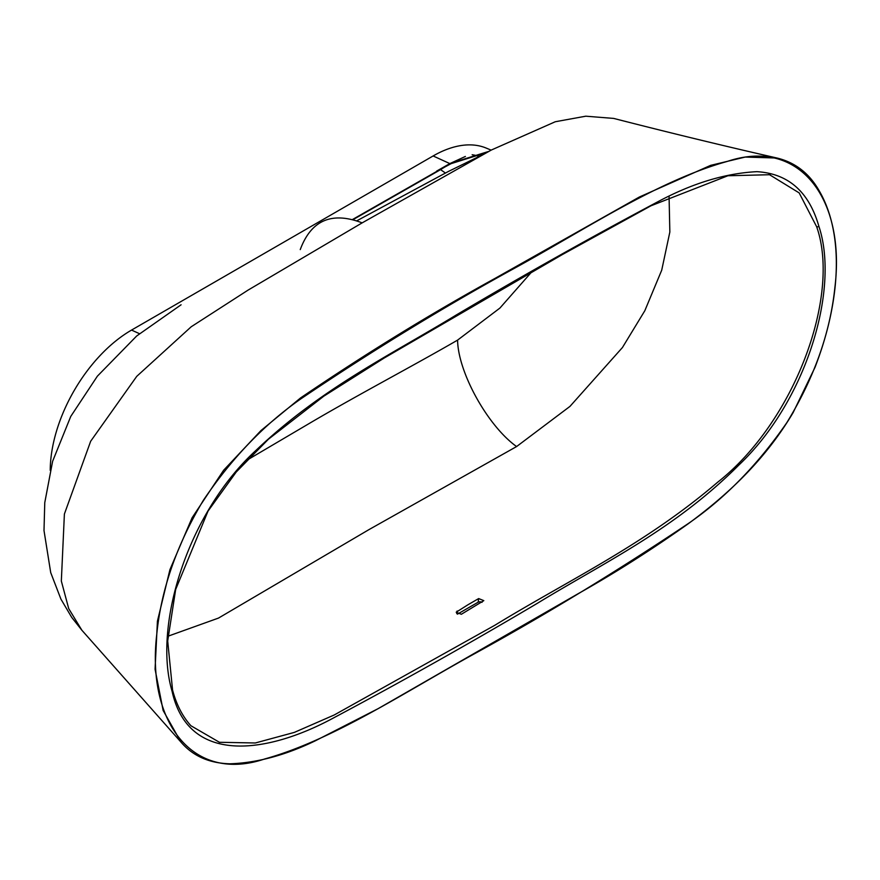 <?xml version="1.0" encoding="UTF-8"?>
<svg xmlns="http://www.w3.org/2000/svg" width="880" height="880" viewBox="0 0 880 880"><rect width="100%" height="100%" fill="white"/><g stroke="black" fill="none" stroke-linecap="round" stroke-linejoin="round"><path stroke-width="1.32" d="M182.017 743.281L81.884 630.245L68.717 608.63L61.336 581.053L64.394 514.041L90.662 441.254L136.741 376.354L191.213 326.766L248.116 290.081L362.153 222.871L491.337 150.029L555.269 121.748L585.772 116.193L613.668 118.415C669.636 132.781 724.097 145.992 777.062 158.037L778.8 158.466M246.796 460.273L311.784 421.982C359.469 393.976 414.403 365.145 457.589 340.109L499.917 308.066L531.509 272.14M669.075 196.691L669.845 232.045L661.716 270.182L644.809 310.75L622.424 347.545L569.976 406.384L516.593 446.556L368.962 529.617L218.504 618.079L167.948 636.229M688.237 523.578C724.878 498.41 757.724 464.794 786.786 422.719C814.099 378.059 830.137 332.992 834.889 287.507C845.724 198.913 799.469 137.027 727.1 161.48C657.514 180.829 585.321 229.515 514.118 268.466C442.915 307.527 371.899 350.933 301.092 398.695C264.528 424.116 231.979 457.941 203.434 500.192C176.638 544.951 161.073 589.809 156.717 634.744C146.575 722.348 192.896 783.244 264.726 758.956C333.685 739.816 405.691 691.427 476.102 652.872C546.986 613.899 617.694 570.79 688.237 523.578L687.907 523.809M495.407 278.179L639.353 197.021L710.6 165.374L745.206 157.069L777.062 158.037C795.179 162.448 809.182 173.294 819.049 190.553C826.804 203.742 831.974 219.351 834.559 237.38C836.693 252.483 836.902 268.719 835.186 286.099C832.502 312.433 825.77 339.537 814.979 367.411L793.122 412.61C763.279 463.023 723.613 497.618 688.16 523.82C651.453 549.846 614.669 573.21 577.786 593.901L378.103 708.664L315.414 740.762C285.483 755.227 256.949 762.916 229.823 763.807C209.187 763.213 192.918 756.008 181.027 742.181L163.13 710.468L155.067 669.229L157.421 621.203L169.939 569.624L192.104 517.759L223.608 470.261L260.975 430.562L300.531 397.958C365.376 353.881 430.331 313.962 495.407 278.179M818.862 226.248C839.982 289.267 806.223 401.203 739.101 464.827C674.597 529.529 604.494 562.232 536.965 603.548C468.853 643.885 400.807 682.132 332.827 718.311C266.838 753.863 188.342 765.16 172.095 691.306C152.779 626.175 187.484 513.172 255.926 450.417C320.782 388.652 389.125 355.85 456.401 314.908C523.908 274.912 591.316 237.061 658.625 201.344C692.758 183.15 725.538 173.25 756.932 171.666C788.337 173.58 808.973 191.774 818.862 226.248A1.826 1.309 163.3 0 1 816.673 226.787L799.172 192.907L769.021 174.405M467.874 604.813L456.203 612.205L461.351 614.273L483.813 600.644L478.665 598.576L467.874 604.813M190.927 725.747L219.428 742.28L255.288 742.984L294.327 732.402L334.257 714.967L494.802 625.284C568.997 579.876 644.699 544.72 717.475 482.372C793.947 422.565 841.148 296.417 816.673 226.787M478.808 156.288A104.643 60.412 120 0 0 472.153 154.748M488.994 151.327L451.627 162.943L437.954 171.138M438.493 170.412L451.099 163.647A3.047 1.716 61 0 0 451.627 162.943M436.645 171.105L449.845 163.592L465.388 156.453M438.471 170.423L352.374 219.593M491.139 150.139L486.189 148.071A115.016 66.407 120 0 0 433.125 155.958L131.549 330.077A115.016 66.407 120 0 0 50.226 470.349M482.031 602.338A3.047 2.013 8.5 0 0 478.126 602.217L457.446 614.152M300.245 249.601C311.157 220.187 331.793 211.277 362.153 222.871M457.589 340.109C457.996 372.317 487.751 425.997 516.593 446.556M301.092 398.695L300.531 397.958M172.095 691.306A1.826 1.298 -15.3 0 0 172.568 690.085L167.695 640.981L175.67 589.446L208.032 511.104L236.225 472.021L268.422 439.219L323.807 396.176L384.164 358.039L562.265 254.617L650.98 205.788L727.892 175.758L770.286 174.702M440.55 169.62L445.412 173.019M139.447 333.674L131.549 330.077M450.219 163.724A3.047 1.716 61 0 1 449.845 163.592L433.125 155.958M478.665 598.576L478.126 602.217M457.094 611.039L456.709 613.58M81.884 630.245L71.709 617.375L60.929 599.137L50.71 572.605L44 530.541L44.77 502.656L52.624 461.274L70.763 416.416L97.383 376.167L136.708 335.962L181.093 304.788M352.913 219.725L437.932 171.149M356.719 220.858L448.426 171.446L484.726 153.681M172.568 690.085C176.44 704.605 182.556 716.496 190.938 725.758M487.102 152.372L451.099 163.647"/></g></svg>

